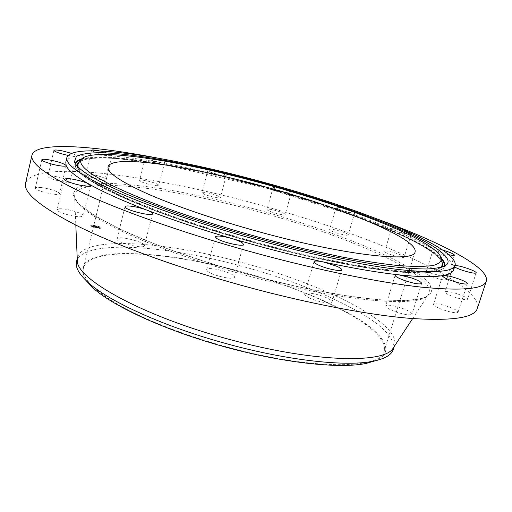 <?xml version="1.0" encoding="UTF-8"?>
<svg xmlns="http://www.w3.org/2000/svg" width="512" height="512" viewBox="0 0 512 512"><rect width="100%" height="100%" fill="white"/><g stroke="black" fill="none" stroke-linecap="round" stroke-linejoin="round"><path stroke-width="0.38" stroke-dasharray="2.56 1.92" d="M117.19 238.566L117.018 238.867C115.386 242.163 142.739 249.248 144.275 245.946L144.384 245.715C145.894 242.438 119.354 235.45 117.19 238.566M377.389 219.04C341.978 206.099 304.384 194.17 264.595 183.238C227.539 173.062 191.776 164.653 157.306 158.003M455.078 265.427L453.344 265.747L454.573 266.995M442.931 250.157L435.405 248.525L433.446 248.755L434.464 249.766C437.997 251.635 442.874 253.306 449.082 254.79M392.038 228.237L391.674 228.442C391.616 228.813 392.602 229.427 394.624 230.298C401.779 233.005 407.213 234.387 410.938 234.445L411.245 234.246C412.128 232.998 394.579 227.514 392.038 228.237M336.083 207.59C336.429 208.154 338.221 209.005 341.459 210.144C348.762 212.467 353.178 213.363 354.714 212.845L354.694 212.698C354.234 211.091 336.026 205.978 336.07 207.469L336.083 207.59M273.702 188.378L281.216 191.168C287.11 192.781 290.477 193.331 291.309 192.819L290.573 192.115C287.277 190.08 272.922 186.47 273.03 187.712L273.702 188.378M210.042 172.045L219.078 174.829C223.45 175.821 225.843 176.09 226.266 175.622L223.93 174.176C218.886 172.038 207.699 169.568 207.782 170.624L210.042 172.045M150.15 159.974L160.058 162.509C162.886 162.989 164.397 163.034 164.595 162.65C164.563 162.144 162.944 161.35 159.731 160.262C151.974 157.92 147.181 157.037 145.344 157.613C145.363 158.106 146.963 158.893 150.15 159.974M91.904 150.752C93.178 151.61 95.866 152.614 99.968 153.76L109.882 155.731L112.115 155.462C111.846 154.643 109.037 153.472 103.686 151.949L99.558 150.931M68.102 155.405C71.872 156.147 74.413 156.416 75.725 156.205C69.875 157.35 66.56 159.341 65.786 162.176M453.69 269.754L453.363 265.965C451.226 261.363 444.928 255.968 434.464 249.766C423.987 243.578 410.707 237.088 394.624 230.298C378.554 223.52 360.832 216.8 341.459 210.144L281.216 191.168L219.078 174.829C198.451 169.933 178.778 165.824 160.058 162.509C141.318 159.194 124.595 156.934 109.882 155.731C95.155 154.541 83.77 154.701 75.731 156.205L76.269 155.891C76.269 155.309 74.65 154.458 71.411 153.338M477.363 308.365C480.698 295.776 451.462 276.218 409.715 257.267C365.466 237.696 315.123 220.141 258.688 204.621C154.458 175.718 34.624 158.554 25.6 183.085M348.154 234.733C347.776 232.877 329.651 227.776 329.619 229.523L329.626 229.658C329.715 231.45 348.198 236.678 348.173 234.906L348.154 234.733M59.533 208.794L57.133 209.651C55.891 211.904 74.464 217.402 81.005 216.71L83.226 215.866C84.352 213.606 66.33 208.23 59.533 208.794M403.814 257.453L404.141 257.216C405.101 255.706 387.661 250.144 385.056 251.11L384.678 251.366C383.61 252.845 401.402 258.515 403.814 257.453M207.334 271.008C211.27 275.322 234.4 280.576 234.464 277.197L233.67 275.706C229.37 271.379 206.899 266.304 206.656 269.632L207.334 271.008M97.901 175.834C90.95 174.067 86.893 173.6 85.741 174.432C85.952 175.373 88.736 176.608 94.08 178.144C101.088 179.91 105.139 180.378 106.24 179.539C106.003 178.592 103.226 177.357 97.901 175.834M57.184 176.819C51.616 175.738 48.512 175.61 47.878 176.435C48.634 177.952 52.986 179.622 60.922 181.44C66.477 182.502 69.542 182.624 70.131 181.798C69.363 180.282 65.043 178.618 57.184 176.819M218.086 195.987C213.101 193.728 201.939 191.386 201.971 192.621L204.186 194.17C209.152 196.448 220.48 198.816 220.378 197.574L218.086 195.987M395.29 311.712C404.595 314.771 410.15 315.584 411.962 314.138C411.878 312.634 408.64 310.688 402.253 308.294C393.056 305.274 387.539 304.48 385.702 305.914C385.728 307.379 388.928 309.306 395.29 311.712M41.184 187.565C37.581 187.162 35.622 187.322 35.309 188.045C34.522 189.568 46.131 193.478 53.869 194.272C57.382 194.643 59.277 194.477 59.558 193.773C60.288 192.23 48.928 188.403 41.184 187.565M447.917 311.322C453.939 312.877 457.325 313.165 458.08 312.179C457.318 310.176 452.518 307.846 443.68 305.19C437.69 303.635 434.298 303.347 433.51 304.333C434.195 306.304 439.002 308.634 447.917 311.322M284.467 213.754C281.242 211.526 266.931 208.006 266.976 209.453L267.622 210.202C270.701 212.403 285.293 216.006 285.171 214.541L284.467 213.754M462.49 299.232C465.594 299.795 467.296 299.776 467.59 299.181C468.403 297.798 457.338 293.248 450.125 291.962C446.976 291.386 445.248 291.398 444.934 292C444.051 293.338 455.181 297.946 462.49 299.232M154.003 182.829C146.291 180.461 141.491 179.661 139.616 180.422C139.616 180.998 141.197 181.85 144.358 182.963C152.141 185.35 156.954 186.157 158.797 185.382C158.784 184.794 157.19 183.942 154.003 182.829M444.749 279.93L446.643 279.565C447.571 278.144 433.222 272.979 427.77 272.742L425.779 273.101C424.749 274.477 439.328 279.744 444.749 279.93M308.928 297.67C316.742 301.715 331.872 304.576 332.026 302.074C332.192 301.114 330.688 299.84 327.526 298.266C319.674 294.278 304.89 291.475 304.627 293.958C304.448 294.88 305.882 296.122 308.928 297.67M227.488 347.104C311.968 370.323 381.747 369.28 384.09 351.302C390.298 328.858 316.154 291.834 241.222 271.84C168.326 251.597 89.459 246.061 83.437 267.923C81.21 277.357 93.075 289.741 119.027 305.082C145.171 319.917 185.363 335.68 227.488 347.104M86.035 280.512L81.734 270.573L84.774 262.803C90.112 258.733 98.31 255.878 109.37 254.234C127.552 252.595 150.982 253.926 177.178 257.766C238.931 267.43 312.154 291.27 354.918 316.774C384.179 334.298 396.115 352.275 375.379 360.749M393.286 349.402L393.696 347.29C393.427 337.229 382.451 325.811 360.762 313.024C329.088 294.886 289.696 279.347 242.592 266.413C168.525 245.901 88.237 239.174 77.274 259.533L76.531 261.555M393.709 347.264L394.56 345.338C400.755 322.33 322.131 283.962 243.552 262.957C167.078 241.722 83.84 235.091 77.536 257.421L77.274 259.514M92.582 225.184C97.325 225.824 100.218 226.803 101.248 228.128L99.328 228.486C94.573 227.853 91.674 226.874 90.63 225.549L92.582 225.184M92.608 225.082C97.35 225.722 100.237 226.701 101.274 228.019L99.354 228.384C94.598 227.75 91.699 226.771 90.656 225.44L92.608 225.082M98.637 228.032C94.886 227.533 92.602 226.758 91.782 225.715L93.318 225.434C97.056 225.933 99.334 226.707 100.154 227.744L98.637 228.032M99.834 227.046L99.309 226.867L99.808 227.149M93.171 225.357L92.646 225.178L93.146 225.459M96.64 225.946L96.09 225.869L96.614 226.048M92.486 226.605L91.93 226.534L92.461 226.714M91.443 225.626L90.912 225.453L91.418 225.734M98.79 228.109L99.29 228.39L98.765 228.211M100.493 227.827L100.992 228.109L100.467 227.93M95.296 227.52L95.827 227.699L95.27 227.622M98.611 228.134C94.861 227.635 92.576 226.861 91.757 225.818L93.293 225.536C97.03 226.035 99.309 226.81 100.128 227.853L98.611 228.134M97.229 227.046L98.95 227.661L96.141 227.277L95.469 226.944L97.171 226.906L98.925 227.77L96.115 227.379L95.443 227.046L97.741 227.251L97.158 226.906L94.074 226.368L96.397 226.586L95.507 226.093L97.037 226.835L94.099 226.266L96.422 226.483L95.002 226.125L95.533 225.99L97.062 226.733M97.338 227.104L95.245 226.995L95.955 227.341L95.117 226.95L97.338 227.117M94.33 226.17L95.194 226.131L94.355 226.061M95.13 226.458L93.702 226.259L95.149 226.355M444.896 265.958L443.354 268.467C439.84 270.758 433.44 272.205 424.141 272.806L406.125 272.339C391.424 271.104 374.202 268.826 354.458 265.504C333.498 261.6 311.123 256.787 287.341 251.072C239.168 239.008 189.632 223.61 150.886 208.819C132.486 201.523 116.806 194.643 103.846 188.186L88.602 179.398C80.73 174.157 76.294 169.824 75.302 166.394L75.277 163.456M81.734 158.886C126.778 147.488 312.589 193.568 401.229 234.426C421.357 243.565 434.848 251.661 441.715 258.714M444.218 266.298L440.179 270.227C434.707 272.109 426.08 273.018 414.298 272.96C400.698 272.275 384.224 270.477 364.883 267.558C344.109 263.994 321.574 259.405 297.274 253.798C259.36 244.55 222.586 233.997 186.957 222.144C164.557 214.355 144.589 206.771 127.046 199.379C111.213 192.25 98.547 185.747 89.05 179.872C78.931 173.075 74.47 167.814 75.68 164.096M81.171 159.68C101.114 153.382 160.698 161.894 223.802 176.979C287.27 192.256 355.379 214.093 400.781 234.662C421.664 244.154 435.334 252.499 441.786 259.686M446.534 264.832L443.354 268.467L436.307 271.61C429.018 272.883 418.848 273.203 405.792 272.557C391.098 271.328 373.901 269.062 354.189 265.754C333.267 261.862 310.944 257.069 287.213 251.366C239.149 239.334 189.728 223.974 151.046 209.197C132.678 201.907 117.018 195.027 104.064 188.563L88.794 179.75C80.87 174.496 76.378 170.048 75.302 166.394L74.451 161.645M80.762 160.973C97.267 153.35 156.691 161.331 220.333 176.339C284.39 191.526 353.786 213.664 399.674 234.464C423.514 245.306 437.638 254.496 442.035 262.048M441.862 267.181L436.192 270.509C429.728 271.994 420.288 272.531 407.859 272.122C393.734 271.11 376.992 269.05 357.626 265.926C336.973 262.202 314.79 257.53 291.078 251.93C242.957 240.058 192.973 224.666 153.766 209.792C135.142 202.445 119.27 195.52 106.157 189.018L90.746 180.166C81.984 174.33 77.485 169.626 77.242 166.061M399.405 234.106C425.005 245.728 439.251 255.366 442.138 263.021C439.398 255.699 425.216 246.17 399.578 234.432L376.781 224.691L351.002 214.886L268.275 188.678L165.21 164.896L116.467 158.477L104.326 157.933C90.963 157.773 82.573 159.245 79.149 162.355C90.182 152.576 149.786 159.802 214.778 174.797C280.243 189.978 352.243 212.742 399.405 234.106M440.666 267.514L433.939 270.451C426.842 271.674 416.864 271.968 404.013 271.328C389.549 270.106 372.602 267.866 353.184 264.602C332.576 260.762 310.573 256.038 287.187 250.419C250.976 241.274 216.25 231.072 183.021 219.827C162.118 212.454 143.488 205.286 127.117 198.323C112.314 191.603 100.403 185.459 91.379 179.885C83.514 174.675 79.085 170.368 78.099 166.963M248.109 275.904C343.725 302.214 422.074 307.974 428.358 294.746C440.467 276.147 347.181 235.61 257.523 211.462C170.125 187.142 73.722 174.989 74.618 196.646C75.539 204.979 91.584 216.678 122.746 231.738C154.061 246.419 200.243 262.848 248.109 275.904M248.55 274.586L296.557 286.451L340.87 295.021L378.202 299.795L406.323 300.698L424.205 298.042L431.834 292.378L429.984 284.365C413.414 262.682 335.552 231.168 257.92 209.901C223.91 200.755 191.514 193.626 160.73 188.525C141.126 185.651 123.578 183.904 108.09 183.29L89.056 184.218L76.794 187.834L72.794 194.31L78.368 203.642L94.387 215.603L120.973 229.664L157.158 244.96C185.459 255.443 215.923 265.318 248.55 274.586M125.037 206.701L117.018 238.867M152.557 213.702L144.384 245.715M336.07 207.469L329.619 229.523M354.714 212.845L348.173 234.906M64.307 179.174L57.133 209.651M90.528 185.587L83.226 215.866M411.245 234.246L404.141 257.216M391.674 228.442L384.678 251.366M243.494 244.429L234.464 277.197M215.507 236.794L206.656 269.632M91.539 150.246L85.741 174.432M112.115 155.462L106.24 179.539M53.92 150.374L47.878 176.435M76.269 155.891L70.131 181.798M207.782 170.624L201.971 192.621M226.266 175.622L220.378 197.574M421.632 283.424L411.962 314.138M395.162 275.29L385.702 305.914M41.811 159.776L35.309 188.045M66.163 165.69L59.558 193.773M467.341 283.616L458.08 312.179M442.586 275.878L433.51 304.333M273.03 187.712L266.976 209.453M291.309 192.819L285.171 214.541M476.16 272.838L467.59 299.181M453.344 265.747L444.934 292M145.344 157.613L139.616 180.422M164.595 162.65L158.797 185.382M454.451 255.149L446.643 279.565M433.446 248.755L425.779 273.101M341.626 269.798L332.026 302.074M314.016 261.702L304.627 293.958M441.651 258.406L442.138 263.021M384.09 351.302L415.066 251.846M83.437 267.923L108.109 166.726M394.182 346.541L394.56 345.338M412.646 318.566L428.358 294.746C424.653 300.25 406.438 301.76 373.702 299.283C341.12 296.141 295.245 287.232 248.544 274.528C200.256 261.357 153.638 244.806 122.15 230.112C90.835 214.701 74.989 203.546 74.618 196.646L75.827 225.158M77.235 258.65L77.536 257.421M81.946 158.65L79.149 162.355"/><path stroke-width="0.77" d="M125.197 206.445L125.037 206.701C123.533 209.453 151.053 216.666 152.454 213.894L152.557 213.702C152.621 212.819 150.771 211.642 147.002 210.17C139.296 207.13 126.458 204.909 125.197 206.445M157.306 158.003C92.378 145.523 35.827 141.376 31.968 155.13C29.702 163.347 48.39 176.749 88.032 195.322C128.262 213.549 190.912 235.373 256.147 253.197C319.251 270.4 380.493 282.714 421.715 287.174C462.566 291.066 484.096 289.05 486.304 281.126C490.08 267.354 439.469 241.779 377.389 219.04M411.712 278.01L398.854 274.835C396.608 274.605 395.379 274.752 395.162 275.29C395.258 276.544 398.522 278.336 404.954 280.659C414.342 283.674 419.898 284.595 421.632 283.424C421.478 282.131 418.176 280.32 411.712 278.01M452.717 277.024C448.096 275.789 444.934 275.283 443.232 275.507L442.586 275.878C443.354 277.594 448.23 279.789 457.216 282.464C463.264 284.051 466.643 284.435 467.341 283.616C466.496 281.862 461.619 279.667 452.717 277.024M454.573 266.995C458.784 269.242 464.294 271.136 471.104 272.678C474.214 273.28 475.898 273.338 476.16 272.838C476.902 271.68 465.709 267.328 458.49 265.926L455.078 265.427M449.082 254.79L452.589 255.386L454.451 255.149C453.85 253.958 450.01 252.294 442.931 250.157M99.558 150.931C94.707 149.907 92.032 149.683 91.539 150.246L91.904 150.752M71.411 153.338L63.206 151.091C57.626 149.933 54.528 149.696 53.92 150.374C54.733 151.706 59.117 153.312 67.091 155.194L68.102 155.405M60.518 165.882C64.026 166.342 65.907 166.278 66.163 165.69L66.144 165.491C63.494 163.302 57.325 161.344 47.648 159.61C44.045 159.117 42.099 159.174 41.811 159.776C41.075 161.05 52.781 164.877 60.518 165.882M66.867 157.562L65.786 162.176L66.144 165.491C67.917 170.208 75.546 176.416 89.043 184.109C84.954 181.69 71.853 178.426 66.675 178.547L64.307 179.174C63.149 181.056 81.856 186.534 88.346 186.214L90.528 185.587L89.043 184.115C102.835 191.898 122.157 200.582 147.002 210.17C172.16 219.808 200.39 229.248 231.693 238.49C222.483 235.987 217.082 235.418 215.507 236.794L216.237 237.997C220.326 241.869 243.571 247.328 243.494 244.429L242.643 243.117C240.589 241.606 236.941 240.064 231.699 238.49L257.056 245.677C279.885 251.904 301.971 257.325 323.315 261.946C317.741 260.794 314.643 260.717 314.016 261.702C313.882 262.49 315.36 263.61 318.458 265.069C326.406 268.864 341.581 271.942 341.626 269.798C341.747 268.979 340.198 267.821 336.979 266.336L323.315 261.946C352.781 268.269 377.958 272.57 398.854 274.835C419.418 277.005 434.208 277.229 443.232 275.507C449.402 274.317 452.89 272.397 453.69 269.754L455.136 265.235C458.56 247.437 358.97 208.166 265.235 182.707C173.837 157.35 72.806 140.934 66.867 157.562C65.082 164.454 81.312 175.75 115.539 191.437C150.138 206.803 203.341 225.146 258.566 240.25C312.038 254.848 364.07 265.517 399.45 269.626C434.63 273.293 453.19 271.834 455.136 265.235M31.968 155.13L25.6 183.085C23.002 192.826 41.235 207.584 80.307 227.373C119.974 246.714 181.984 269.165 246.778 286.816C309.459 303.846 370.509 315.277 411.84 318.502C452.838 321.088 474.675 317.715 477.363 308.365L486.304 281.126M403.558 230.995C351.853 207.936 272.077 183.277 201.946 167.725C162.086 159.053 125.92 153.427 100.998 152.672C89.619 152.736 81.427 153.958 76.416 156.339L74.451 161.645C75.43 165.011 79.898 169.299 87.846 174.509C97.05 180.128 109.229 186.355 124.403 193.178C141.19 200.269 160.333 207.584 181.818 215.136C216.013 226.662 251.757 237.152 289.056 246.605C325.286 255.443 358.522 262.035 385.53 265.875C402.304 267.936 416.23 268.979 427.296 268.992C436.64 268.461 443.053 267.072 446.534 264.832C453.786 258.208 434.784 245.037 403.558 230.995M94.31 175.667L110.662 184.806C124.691 191.565 141.696 198.771 161.677 206.419C203.706 221.894 256.858 237.722 306.125 249.312L341.19 256.845C362.931 260.909 382.01 263.827 398.419 265.594L418.56 266.675L432.422 265.683C438.598 264.083 441.677 261.658 441.651 258.406C438.816 251.027 424.704 241.638 399.315 230.24C352.538 209.28 281.037 186.752 216.083 171.61C151.61 156.653 92.634 149.267 81.946 158.65C78.31 162.176 82.432 167.846 94.31 175.667M259.533 231.917C346.093 255.795 415.027 262.816 415.066 251.846C418.355 238.522 340.883 207.411 264.768 186.758C190.624 166.182 111.994 153.933 108.109 166.726C106.816 172.288 119.853 181.274 147.226 193.69C174.746 205.818 216.41 220.109 259.533 231.917M375.379 360.749L366.176 363.424C339.878 368.973 283.245 363.008 224.262 346.72C165.274 330.445 113.216 306.4 93.062 288L86.035 280.512M394.182 346.541L393.286 349.402C391.693 354.765 385.165 358.669 373.709 361.107C347.52 366.848 289.402 360.877 228.538 344.256C165.293 327.309 108.435 301.331 87.808 282.15L87.283 281.677C78.72 273.683 75.136 266.976 76.531 261.555L77.235 258.65M77.274 259.533L77.325 260.672C76.173 278.925 143.046 316.39 229.85 339.533C313.427 362.483 384.666 363.834 393.069 348.237L393.709 347.264M75.277 163.456C76 161.459 78.15 159.936 81.734 158.886M75.68 164.096C76.269 162.221 78.093 160.749 81.171 159.68M441.715 258.714C444.237 261.466 445.299 263.878 444.896 265.958M441.786 259.686C443.872 262.182 444.678 264.39 444.218 266.298M442.035 262.048L442.694 264.794L441.862 267.181M77.242 166.061C77.094 163.949 78.266 162.253 80.762 160.973M442.138 263.021L442.074 265.434L440.666 267.514M78.099 166.963L77.958 164.454L79.149 162.355M87.283 281.677L92.55 287.539M393.069 348.237L412.646 318.566M77.325 260.672L75.827 225.158M373.709 361.107L366.176 363.424"/></g></svg>
